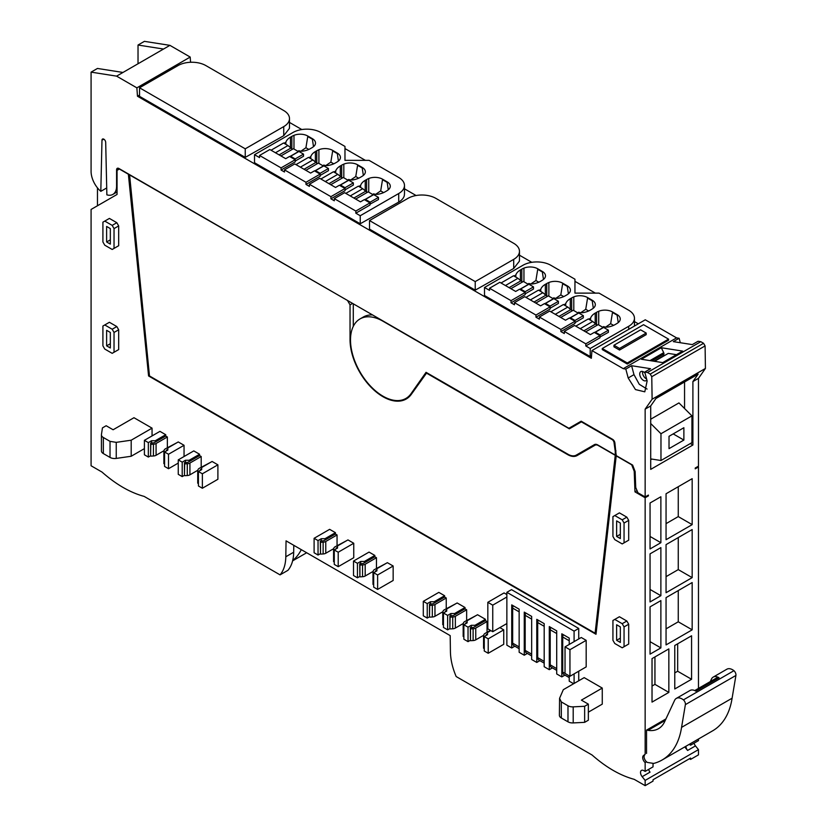 <?xml version="1.0" encoding="UTF-8"?>
<svg xmlns="http://www.w3.org/2000/svg" width="827" height="827" viewBox="0 0 827 827"><rect width="100%" height="100%" fill="white"/><g stroke="black" fill="none" stroke-linecap="round" stroke-linejoin="round"><path stroke-width="1.24" d="M190.572 62.263L190.189 57.063L136.869 87.848L116.586 76.136L163.529 49.041L138.026 45.03L138.026 63.762M645.153 754.224L643.458 755.578L645.153 754.224L645.153 497.751L634.971 491.869L634.216 471.287L631.704 464.826L616.208 455.884L595.998 634.268L148.581 375.954L128.371 174.228L119.367 169.028L117.052 170.362L117.052 194.459L91.084 209.448L91.084 465.766L102.01 472.072C116.059 484.457 130.097 492.572 144.146 496.396L280.064 574.868L287.951 570.32A49.175 28.397 -120 0 0 288.675 569.4A49.175 28.397 -120 0 0 292.065 562.753A49.175 28.397 -120 0 0 292.696 560.489A80.726 46.612 -120 0 0 301.286 549.645M97.462 187.874L97.462 205.768M116.586 76.136L91.084 72.135L91.084 171.437A18.029 10.41 -120 0 0 93.379 181.185A18.029 10.41 -120 0 0 100.811 191.347L101.979 140.197A2.626 1.509 -120 0 1 102.527 139.05A2.626 1.509 -120 0 1 104.522 139.732A2.626 1.509 -120 0 1 105.691 142.337L106.869 194.852A18.029 10.41 -120 0 0 112.854 194.417A18.029 10.41 -120 0 0 116.586 186.158L117.052 185.889M91.084 72.135L97.462 68.455L122.965 72.456M163.529 49.041L169.907 45.351L144.405 41.35L138.026 45.03M697.771 466.562L698.474 466.966L695.228 468.837L695.228 468.03L698.474 466.159L698.474 378.352L705.421 368.449L705.09 345.913L703.57 343.288L700.789 341.685L647.469 372.47L644.76 372.047L650.56 368.697L631.601 365.72L625.812 369.069L623.269 368.666L676.589 337.881L679.122 338.284L673.333 341.634L692.282 344.601L698.081 341.262L700.789 341.685M698.474 688.415L698.474 466.966M690.586 743.556L690.586 745.189L698.474 740.63L698.474 739.007M694.07 743.173A4.59 2.646 -120 0 0 695.476 745.902L687.599 750.451L684.766 746.926M280.064 574.868C283.733 570.485 285.656 564.448 285.811 556.767L286.049 540.848L450.188 635.612L450.426 651.81C450.581 659.667 452.493 667.916 456.173 676.548L592.091 755.02C606.139 767.404 620.178 775.509 634.226 779.344L645.153 785.65L653.03 781.101L653.03 779.758L690.586 758.08L690.586 759.413L698.474 754.865L698.474 749.624L695.476 745.902M645.153 785.65L645.153 780.409L642.155 776.687A4.59 2.646 -120 0 1 641.483 770.402A4.59 2.646 -120 0 1 643.778 770.63L645.153 771.415L645.153 762.608A4.59 2.646 -120 0 1 643.458 755.578M374.838 555.434L364.407 561.461L360.696 561.461L357.45 563.332L353.511 561.057L369.049 552.095L374.838 555.434L374.838 556.778L376.461 557.718L376.461 568.418M347.95 539.907L353.749 543.256L353.749 557.718L338.212 566.681L334.273 564.407L334.273 549.955L337.519 548.074L337.519 545.934L347.95 539.907M346.792 540.579L335.038 546.833A4.3 2.481 0 0 0 333.808 548.353L333.581 549.862L334.356 549.903M335.431 532.681L325.001 538.708L321.289 538.708L318.044 540.579L314.105 538.305L329.632 529.342L335.431 532.681L335.431 534.025L337.054 534.955L337.054 545.665M212.094 461.476L217.894 464.826L217.894 479.278L202.367 488.25L198.418 485.976L198.418 471.514L201.664 469.643L201.664 467.503L212.094 461.476M210.937 462.148L199.193 468.392A4.3 2.481 0 0 0 197.963 469.922L197.725 471.431L198.501 471.473M199.576 454.25L189.145 460.277L185.434 460.277L182.198 462.148L178.25 459.874L193.787 450.901L199.576 454.25L199.576 455.594L201.199 456.525L201.199 467.234M184.049 445.288L168.512 454.25L164.573 451.976L167.819 450.105L167.819 447.965L178.25 441.938L184.049 445.288L184.049 456.525M177.092 442.61L165.348 448.854A4.3 2.481 0 0 0 164.108 450.384L163.88 451.893L164.656 451.924M165.731 434.713L155.3 440.729L151.589 440.729L148.343 442.61L144.405 440.336L159.942 431.363L165.731 434.713L165.731 436.046L167.354 436.987L167.354 447.696M622.204 623.692L624.054 626.907L624.054 646.714L622.204 647.789L614.781 643.509L612.931 640.294L612.931 620.488L614.781 619.413L622.204 623.692L626.835 621.025L628.696 624.23L628.696 644.037L626.835 645.112M626.835 621.025L619.413 616.735L614.781 619.413M626.835 517.154L619.413 512.874L614.781 515.552L622.204 519.832L626.835 517.154L628.696 520.369L628.696 540.176L626.835 541.251M116.814 246.797L118.674 245.722L118.674 225.916L116.814 222.701L109.402 218.421L102.91 222.163L102.91 241.97L104.76 245.185L112.183 249.465L114.033 248.4L114.033 228.593L112.183 225.378L104.76 221.098M116.814 350.658L118.674 349.583L118.674 329.777L116.814 326.562L109.402 322.282L102.91 326.024L102.91 345.841L104.76 349.046L112.183 353.336L114.033 352.261L114.033 332.454L112.183 329.239L104.76 324.959M387.356 562.67L393.156 566.009L393.156 580.471L377.619 589.434L373.68 587.16L373.68 572.708L376.926 570.826L376.926 568.687L387.356 562.67M386.199 563.332L374.455 569.586A4.3 2.481 0 0 0 373.215 571.106L372.987 572.615L373.763 572.656M444.616 595.729L434.185 601.746L430.474 601.746L427.239 603.617L423.29 601.343L438.827 592.38L444.616 595.729L444.616 597.063L446.239 598.004L446.239 608.703M455.977 603.617L444.233 609.871A4.3 2.481 0 0 0 443.003 611.391L442.765 612.9L443.541 612.941M465.022 607.504L454.592 613.531L450.88 613.531L447.634 615.402L443.458 612.993L446.704 611.122L446.704 608.972L457.135 602.955L465.022 607.504L465.022 608.837L466.645 609.778L466.645 620.488M506.868 594.561L504.056 592.938L487.827 602.304L487.827 628.861L492.747 631.704L492.747 605.147L506.868 597.001M101.442 450.56A6.554 3.784 -0 0 0 101.421 450.891L101.421 434.826A6.554 3.784 -0 0 1 101.442 434.495L102.445 427.89L106.156 425.74L113.113 429.761L133.974 417.718L152.054 428.148L152.054 435.912M578.735 638.961L578.735 628.448L511.5 589.63L506.868 592.308L506.868 645.184L511.737 647.996L514.839 646.197M578.735 680.786L578.735 671.204M476.383 615.402L464.629 621.646A4.3 2.481 0 0 0 463.399 623.176L463.172 624.685L463.947 624.716M485.418 619.278L474.987 625.305L471.276 625.305L468.03 627.176L463.864 624.767L467.11 622.896L467.11 620.757L477.541 614.73L485.418 619.278L485.418 620.622L487.041 621.553L487.041 632.262M499.849 627.61L503.736 629.854L503.736 644.305L488.209 653.278L484.26 651.004L484.26 636.552L487.506 634.671L487.506 632.531L490.845 630.608M559.579 698.308L559.383 715.293A6.554 3.784 -0 0 0 561.306 717.97L567.984 721.826L567.984 705.762L561.306 701.906L559.579 698.308L563.311 689.687L584.182 677.633L602.263 688.074L602.263 704.139L588.348 712.171M569.948 676.279L586.178 666.903L586.178 640.346L581.257 637.503L565.027 646.879L565.027 673.436L569.948 676.279L569.948 649.712L586.178 640.346M106.714 187.946L100.811 191.347M190.189 57.063L169.907 45.351M646.538 753.428L646.538 730.117L665.942 718.911M645.153 497.751L648.399 495.88L648.399 495.073L645.153 496.944L645.153 409.127L650.715 405.923L650.715 469.374L692.902 445.009L692.902 381.557L698.474 378.352M650.053 502.992L650.053 548.942L660.876 542.698L660.876 496.748L650.053 502.992M666.055 592.711L692.168 577.628L692.168 529.538L666.055 544.621L666.055 592.711M692.168 629.833L692.168 582.539L666.055 597.621L666.055 644.915L692.168 629.833L678.264 621.801L678.264 590.571M650.053 606.853L650.053 654.147L660.876 647.903L660.876 600.609L650.053 606.853M650.053 553.852L650.053 601.942L660.876 595.698L660.876 547.608L650.053 553.852M666.055 493.76L666.055 539.711L692.168 524.628L692.168 478.678L666.055 493.76M691.568 679.277L674.77 688.974L674.77 645.484L691.568 635.787L691.568 679.277L677.664 671.245L677.664 643.809M668.847 692.395L652.027 702.102L652.027 658.612L668.847 648.895L668.847 692.395L654.943 684.363L654.943 656.927M690.586 745.189L689.222 744.393A4.59 2.646 -120 0 0 689.18 744.372M685.976 746.223A4.59 2.646 -120 0 0 687.599 750.451M645.153 780.409L698.474 749.624M690.586 759.413L689.429 758.752M293.792 545.324L293.688 552.219A49.175 28.397 60 0 1 292.696 560.489M648.626 769.41A4.59 2.646 -120 0 0 650.043 772.139L642.155 776.687M645.153 771.415L653.03 766.867L653.03 763.331M644.843 754.782A4.59 2.646 -120 0 0 646.538 761.801L645.153 762.608M634.971 491.869L637.059 490.669M647.696 495.476L648.399 495.88M634.216 471.287L634.888 470.894M148.581 375.954L149.429 375.458M364.407 561.461L364.407 562.805L374.838 556.778M359.859 576.409L357.45 577.794L353.511 575.52L353.511 561.057M353.749 543.256L338.212 552.229L334.273 549.955M338.212 552.229L338.212 566.681M320.442 553.645L318.044 555.041L314.105 552.756L314.105 538.305M325.001 538.708L325.001 540.041L335.431 534.025M217.894 464.826L202.367 473.788L198.418 471.514M202.367 473.788L202.367 488.25M184.597 475.215L182.198 476.6L178.25 474.326L178.25 459.874M189.145 460.277L189.145 461.611L199.576 455.594M178.25 463.089L168.512 468.713L164.573 466.428L164.573 451.976M168.512 454.25L168.512 468.713M150.752 455.677L148.343 457.062L144.405 454.788L144.405 440.336M155.3 440.729L155.3 442.073L165.731 436.046M624.054 626.907L628.696 624.23M624.054 646.714L628.696 644.037M622.204 519.832L624.054 523.046L624.054 542.853L622.204 543.928L614.781 539.638L612.931 536.434L612.931 516.617L614.781 515.552M624.054 523.046L628.696 520.369M624.054 542.853L628.696 540.176M112.183 225.378L116.814 222.701M114.033 228.593L118.674 225.916M114.033 248.4L118.674 245.722M112.183 329.239L116.814 326.562M114.033 332.454L118.674 329.777M114.033 352.261L118.674 349.583M393.156 566.009L377.619 574.982L373.68 572.708M377.619 574.982L377.619 589.434M423.29 601.343L423.29 615.805L427.239 618.079L429.637 616.694M434.185 601.746L434.185 603.09L444.616 597.063M454.592 613.531L454.592 614.864L465.022 608.837M450.033 628.468L447.634 629.854L443.458 627.445L443.458 612.993M492.747 631.704L506.868 623.558M492.747 605.147L487.827 602.304M101.421 434.826A6.554 3.784 -0 0 0 103.344 437.504L110.022 441.36L116.245 442.352L131.193 440.202L131.193 456.256L116.245 458.416L116.245 442.352M152.054 428.148L131.193 440.202M144.405 448.627L131.193 456.256M101.421 450.891A6.554 3.784 -0 0 0 103.344 453.568L110.022 457.424A6.554 3.784 -0 0 0 116.245 458.416M569.224 675.855L569.224 681.179L573.628 683.722M511.737 647.996L511.737 604.888L519.149 609.179L519.149 652.276L524.256 655.222L524.256 612.125L531.668 616.404L531.668 659.501L536.775 662.448L536.775 619.351L544.187 623.63L544.187 666.727L549.293 669.674L549.293 626.577L556.705 630.856L556.705 673.953L561.812 676.899L564.913 675.111M549.293 669.674L552.395 667.885M536.775 662.448L539.876 660.659M524.256 655.222L527.357 653.433M574.093 641.638L574.093 631.125L506.868 592.308M574.093 631.125L578.735 628.448M574.093 683.464L574.093 673.881M474.987 625.305L474.987 626.639L485.418 620.622M470.439 640.243L468.03 641.638L463.864 639.219L463.864 624.767M503.736 629.854L488.209 638.826L484.26 636.552M488.209 638.826L488.209 653.278M567.984 705.762A6.554 3.784 -0 0 0 573.194 706.858L584.648 706.279L584.648 722.343L588.348 720.203L588.348 704.139L584.648 706.279M602.263 688.074L581.402 700.128L588.348 704.139M567.984 721.826A6.554 3.784 -0 0 0 573.194 722.922L584.648 722.343M569.948 649.712L565.027 646.879M572.129 426.412L581.164 421.191L568.883 428.283L118.902 168.491A3.277 1.892 -120 0 0 117.269 168.326A3.277 1.892 -120 0 0 117.052 168.491A3.308 1.912 -120 0 0 116.586 169.835L116.586 186.158M682.657 351.093L662.716 362.608L641.37 359.249L661.3 347.743L682.657 351.093M676.589 337.881L645.267 319.801L591.946 350.586L623.269 368.666M627.3 364.035L668.567 340.217L668.567 339.142L643.53 324.691L602.263 348.508L627.3 362.97L627.3 364.035L602.263 349.583L602.263 348.508M591.946 350.586L591.336 358.267L137.478 96.232L136.869 87.848M137.478 96.232L139.536 95.043M581.164 421.191L612.59 439.333A3.277 1.892 -120 0 1 614.874 442.858L616.177 455.584L632.634 465.094L635.136 471.555L635.725 487.496L637.948 492.789L645.153 496.944M650.715 405.923L655.935 398.49L698.133 374.124L692.902 381.557M645.153 409.127L652.11 399.234L705.421 368.449M652.11 399.234L651.769 376.698L705.09 345.913M651.769 376.698L650.249 374.073L703.57 343.288M650.249 374.073L647.469 372.47M647.076 389.083L639.281 384.307L633.978 374.641L628.189 377.991L635.477 389.579L644.791 391.822L647.138 380.968L644.76 372.047M633.978 374.641L631.601 365.72M628.189 377.991L625.812 369.069M680.311 342.729L679.122 338.284M684.56 408.517L684.56 381.96M690.359 443.541L692.902 445.009M651.852 459.078L650.715 459.74M615.247 451.304L615.247 455.057L597.725 444.936A6.554 3.784 -120 0 0 594.448 444.616L579.489 453.248A16.395 9.469 60 0 1 579.469 453.258L576.243 455.119A16.395 9.469 -120 0 1 568.056 454.302L426.05 372.326L411.06 393.652A45.898 26.495 -120 0 1 405.902 398.438A45.898 26.495 -120 0 1 382.953 396.164A45.898 26.495 -120 0 1 352.974 355.713A45.898 26.495 -120 0 1 360.003 318.933A45.898 26.495 -120 0 1 382.953 321.207L569.348 428.82L581.402 421.863L612.755 439.964L613.903 441.732L615.247 451.304L616.001 450.87M409.851 396.133A45.898 26.495 60 0 1 409.148 396.557L405.902 398.438M360.003 318.933L363.249 317.061A45.898 26.495 60 0 1 372.543 314.932M571.891 426.546L572.584 426.949M353.284 303.809L353.284 326.376M405.178 398.831L407.794 397.963M577.236 454.55L580.358 453.682M660.876 542.698L650.053 536.454M692.168 577.628L678.264 569.607L678.264 537.571M666.055 576.646L678.264 569.607M666.055 628.851L678.264 621.801M660.876 647.903L650.053 641.659M660.876 595.698L650.053 589.455M692.168 524.628L678.264 516.596L678.264 486.71M666.055 523.646L678.264 516.596M674.77 672.909L677.664 671.245M652.027 686.048L654.943 684.363M357.45 563.332L357.45 577.794M360.696 561.461L360.696 563.704M336.661 548.57L336.661 547.763L337.519 547.278L337.519 548.074M321.289 538.708L321.289 540.951M318.044 540.579L318.044 555.041M200.816 470.139L200.816 469.333L201.664 468.837L201.664 469.643M185.434 460.277L185.434 462.52M182.198 462.148L182.198 476.6M166.971 450.591L167.819 449.299L167.819 450.105M151.589 440.729L151.589 442.972M148.343 442.61L148.343 457.062M616.632 640.294L620.343 642.434L620.343 626.907L616.632 624.767L616.632 640.294L620.343 638.155M620.343 538.573L620.343 523.046L616.632 520.907L616.632 536.434L620.343 538.573M110.332 244.12L106.621 241.97L106.621 226.443L110.332 228.593L110.332 244.12M110.332 332.454L110.332 347.981L106.621 345.841L106.621 330.314L110.332 332.454M376.078 571.323L376.078 570.516L376.926 570.03L376.926 570.826M427.239 603.617L427.239 618.079M430.474 601.746L430.474 603.989M445.856 611.608L445.856 610.802L446.704 610.316L446.704 611.122M447.634 615.402L447.634 629.854M450.88 613.531L450.88 615.764M513.298 605.798A3.608 2.078 120 0 0 512.657 608.103L512.657 643.168A5.241 3.029 120 0 0 513.753 645.577L519.149 648.699M569.224 644.45L569.224 638.082L561.812 633.802L561.812 676.899M563.373 634.702A3.608 2.078 120 0 0 562.732 637.017L562.732 672.082A5.241 3.029 120 0 0 563.818 674.481L569.224 677.602M550.854 627.476A3.608 2.078 120 0 0 550.213 629.792L550.213 664.856A5.241 3.029 120 0 0 551.299 667.255L556.705 670.377M538.336 620.25A3.608 2.078 120 0 0 537.695 622.555L537.695 657.63A5.241 3.029 120 0 0 538.791 660.029L544.187 663.151M525.817 613.024A3.608 2.078 120 0 0 525.176 615.329L525.176 650.404A5.241 3.029 120 0 0 526.272 652.803L531.668 655.925M466.252 623.393L466.252 622.586L467.11 622.09L467.11 622.896M468.03 627.176L468.03 641.638M471.276 625.305L471.276 627.548M486.658 635.167L486.658 634.361L487.506 633.875L487.506 634.671M645.07 373.204A5.241 3.029 -120 0 0 640.832 371.581A5.241 3.029 -120 0 0 639.747 373.99A5.241 3.029 -120 0 0 642.041 379.262A5.241 3.029 -120 0 0 646.083 380.668A5.241 3.029 -120 0 0 646.838 379.841M662.944 356.478L664.019 353.863L663.709 352.674L649.97 360.603M663.709 352.674L661.3 347.743M676.455 354.68L668.278 353.398L654.55 361.327M650.715 458.902L660.969 460.515L660.969 433.741L691.93 415.867L678.946 402.914L650.715 419.217M129.56 174.642L149.48 375.944L595.099 633.213L596.195 632.583M129.332 174.776L347.95 300.728M352.581 303.406L350.038 304.884L347.722 300.863M350.038 304.884L350.038 339.68A46.56 26.877 -120 0 0 370.362 386.529A46.56 26.877 -120 0 0 406.233 399.007A46.56 26.877 -120 0 0 411.464 394.148L426.784 372.75M426.318 373.018L567.632 454.602A19.011 10.978 -120 0 0 577.132 455.543L595.026 445.215A6.554 3.784 -120 0 1 598.303 445.536L615.257 455.326L616.177 454.798M615.257 455.326L595.099 633.213M616.632 536.434L620.343 534.283M106.621 241.97L110.332 239.83M106.621 345.841L110.332 343.701M642.62 371.478L642.527 372.377A5.241 3.029 -120 0 0 646.611 379.004M662.841 356.106L653.961 361.234M664.019 353.863L651.841 360.892M660.969 433.741L650.715 423.517M660.969 460.515L691.93 442.631L691.93 415.867M683.877 440.067L683.877 427.724L669.022 436.305L669.022 448.647L683.877 440.067L673.188 433.896M167.354 436.987L156.076 443.499A4.259 2.46 0 0 1 153.429 444.213L150.814 444.347L150.617 443.024L153.233 442.89A1.964 1.137 0 0 0 154.453 442.569L155.3 442.073M150.617 443.024L150.617 454.809L150.814 444.347M153.429 444.213L153.429 455.987L150.814 456.122M153.429 455.987A4.259 2.46 0 0 0 156.076 455.284L156.076 443.499M164.066 450.663L156.076 455.284M166.971 449.795A1.985 1.147 0 0 0 166.403 450.498L166.33 450.963M163.88 451.893L163.88 463.668L164.573 463.699M201.199 456.525L189.921 463.048A4.259 2.46 0 0 1 187.274 463.751L184.659 463.885L184.462 462.562L187.078 462.438A1.964 1.137 0 0 0 188.298 462.107L189.145 461.611M184.462 462.562L184.462 474.347L184.659 463.885M187.274 463.751L187.274 475.535L184.659 475.67M187.274 475.535A4.259 2.46 0 0 0 189.921 474.822L189.921 463.048M197.911 470.201L189.921 474.822M200.816 469.333A1.985 1.147 0 0 0 200.248 470.036L200.175 470.501M197.725 471.431L197.725 483.206L198.418 483.247M337.054 534.955L325.766 541.478A4.259 2.46 0 0 1 323.13 542.192L320.514 542.316L320.318 541.003L322.923 540.868A1.964 1.137 0 0 0 324.143 540.538L325.001 540.041M320.318 541.003L320.514 554.1L320.514 542.316M323.13 542.192L323.13 553.966L320.514 554.1M323.13 553.966A4.259 2.46 0 0 0 325.766 553.253L325.766 541.478M333.767 548.632L325.766 553.253M336.661 547.763A1.985 1.147 0 0 0 336.093 548.466L336.02 548.942M333.581 549.862L333.581 561.647L334.273 561.678M376.461 557.718L365.183 564.231A4.259 2.46 0 0 1 362.536 564.944L359.921 565.068L359.724 563.756L362.34 563.621A1.964 1.137 0 0 0 363.56 563.29L364.407 562.805M359.724 563.756L359.921 576.853L359.921 565.068M362.536 564.944L362.536 576.719L359.921 576.853M362.536 576.719A4.259 2.46 0 0 0 365.183 576.005L365.183 564.231M373.173 571.385L365.183 576.005M376.078 570.516A1.985 1.147 0 0 0 375.51 571.219L375.437 571.695M372.987 572.615L372.987 584.4L373.68 584.431M446.239 598.004L434.961 604.516A4.259 2.46 0 0 1 432.314 605.23L429.699 605.364L429.502 604.041L432.118 603.906A1.964 1.137 0 0 0 433.338 603.576L434.185 603.09M429.502 604.041L429.502 615.815L429.699 605.364M432.314 605.23L432.314 617.004L429.699 617.138M432.314 617.004A4.259 2.46 0 0 0 434.961 616.291L434.961 604.516M442.952 611.68L434.961 616.291M445.856 610.802A1.985 1.147 0 0 0 445.288 611.515L445.215 611.98M442.765 612.9L442.765 624.685L443.458 624.716M466.645 609.778L455.357 616.291A4.259 2.46 0 0 1 452.72 617.004L450.105 617.138L449.909 615.815L452.514 615.681A1.964 1.137 0 0 0 453.734 615.36L454.592 614.864M449.909 615.815L449.909 627.6L450.105 617.138M452.72 617.004L452.72 628.789L450.105 628.913M452.72 628.789A4.259 2.46 0 0 0 455.357 628.075L455.357 616.291M463.358 623.455L455.357 628.075M466.252 622.586A1.985 1.147 0 0 0 465.684 623.289L465.611 623.754M463.172 624.685L463.172 636.459L463.864 636.49M487.041 621.553L475.763 628.075A4.259 2.46 0 0 1 473.116 628.778L470.501 628.913L470.305 627.6L472.92 627.466A1.964 1.137 0 0 0 474.14 627.135L474.987 626.639M470.305 627.6L470.501 640.698L470.501 628.913M473.116 628.778L473.116 640.563L470.501 640.698M473.116 640.563A4.259 2.46 0 0 0 475.763 639.85L475.763 628.075M483.754 635.229L475.763 639.85M486.658 634.361A1.985 1.147 0 0 0 486.09 635.064L486.018 635.539M490.38 630.339L485.035 633.43A4.3 2.481 0 0 0 483.805 634.95L483.568 636.459L484.343 636.501M483.568 636.459L483.568 648.234L484.26 648.275M615.247 455.057L616.177 454.519M594.448 444.616L576.243 455.119M627.3 362.97L668.567 339.142M613.965 345.231L613.965 346.833L619.537 350.048L646.197 334.656L646.197 333.054L640.625 329.839L613.965 345.231L619.537 348.446L646.197 333.054M619.537 348.446L619.537 350.048M646.538 761.801A4.59 2.646 -120 0 0 647.489 762.463L653.681 763.435A98.351 56.784 -120 0 0 662.107 760.003A98.351 56.784 -120 0 0 681.562 727.378L685.376 704.635A3.939 2.274 -120 0 0 683.422 699.869A11.475 6.626 -120 0 0 676.331 698.391A11.475 6.626 -120 0 0 674.605 700.355L664.629 721.733A40.616 23.456 -120 0 1 658.499 728.68A40.616 23.456 -120 0 1 648.017 730.344L646.538 730.117M681.562 727.378L732.102 698.205L735.916 675.452A3.939 2.274 -120 0 0 733.962 670.687L683.422 699.869M733.962 670.687A11.475 6.626 -120 0 0 726.871 669.208L713.194 677.106A11.475 6.626 -120 0 0 711.468 679.07L710.29 681.582M676.331 698.391L690.007 690.493A11.475 6.626 -120 0 1 695.889 691.145L719.066 677.758A11.475 6.626 -120 0 0 713.194 677.106M662.107 760.003L712.636 730.83A98.351 56.784 -120 0 0 732.102 698.205M719.066 677.758A3.939 2.274 -120 0 0 717.185 677.602L694.752 690.555M599.947 335.659L585.805 343.825L564.293 331.41L574.579 325.466L590.437 334.615L594.293 332.392L599.947 335.659L599.947 337.798L585.805 345.965L590.209 348.508L628.696 326.293A19.672 11.361 -0 0 0 634.454 318.261A19.672 11.361 -0 0 0 628.696 310.228L599.058 293.12L574.951 293.12L574.951 279.206L550.792 265.26A19.672 11.361 -0 0 0 522.974 265.26L484.498 287.476L484.498 295.508L590.209 356.54L591.532 355.775M590.209 348.508L590.209 356.54M574.951 293.12L574.951 281.345L595.347 293.12M525.176 291.693L533.487 286.897L528.887 284.24L520.576 289.036L525.176 291.693L525.176 292.489L511.034 300.666L489.522 288.241L499.818 282.296L515.676 291.455L519.521 289.233L525.176 292.5L525.176 294.639L511.034 302.806L514.446 304.77L514.446 302.63L524.742 296.686L540.6 305.845L544.445 303.623L550.1 306.889L550.1 309.029L535.958 317.196L539.369 319.16L539.369 317.02L549.666 311.076L565.513 320.225L569.369 318.013L575.023 321.269L575.023 323.419L560.882 331.575L564.293 333.55L564.293 331.41M552.787 298.423L553.811 297.834A4.983 2.874 -0 0 0 558.07 298.258A16.612 9.593 -0 0 0 565.244 295.818L566.629 295.012A16.612 9.593 -0 0 0 568.428 293.792A10.71 6.182 -0 0 0 570.403 290.205A10.71 6.182 -0 0 0 567.27 285.832L562.649 283.165A10.71 6.182 -0 0 0 548.87 282.503A16.612 9.593 -0 0 0 546.75 283.537L545.355 284.333A16.612 9.593 -0 0 0 540.765 289.388L538.956 290.432M577.711 312.813L578.735 312.224A4.983 2.874 -0 0 0 582.994 312.647A16.612 9.593 -0 0 0 590.168 310.208L591.553 309.401A16.612 9.593 -0 0 0 593.352 308.182A10.71 6.182 -0 0 0 595.326 304.594A10.71 6.182 -0 0 0 592.194 300.222L587.573 297.555A10.71 6.182 -0 0 0 573.793 296.883A16.612 9.593 -0 0 0 571.674 297.927L570.279 298.723A16.612 9.593 -0 0 0 565.689 303.778L563.869 304.822M602.635 327.203L603.658 326.613A4.983 2.874 -0 0 0 607.907 327.037A16.612 9.593 -0 0 0 615.081 324.597L616.477 323.791A16.612 9.593 -0 0 0 618.265 322.571A10.71 6.182 -0 0 0 620.25 318.984A10.71 6.182 -0 0 0 617.118 314.611L612.487 311.944A10.71 6.182 -0 0 0 598.717 311.272A16.612 9.593 -0 0 0 596.587 312.306L595.202 313.113A16.612 9.593 -0 0 0 590.612 318.168L588.793 319.212M484.498 287.476L489.522 290.38L489.522 288.241M527.874 284.043L528.887 283.454A4.983 2.874 -0 0 0 533.146 283.868A16.612 9.593 -0 0 0 540.32 281.428L541.716 280.632A16.612 9.593 -0 0 0 543.504 279.402A10.71 6.182 -0 0 0 545.489 275.825A10.71 6.182 -0 0 0 542.347 271.452L537.726 268.775A10.71 6.182 -0 0 0 523.946 268.113A16.612 9.593 -0 0 0 521.827 269.147L520.431 269.953A16.612 9.593 -0 0 0 515.841 274.998L514.032 276.053M525.176 293.833L533.487 289.036L533.487 286.897M550.1 308.223L558.411 303.426L558.411 301.286L553.811 298.63L545.5 303.426L550.1 306.083L558.411 301.286M575.023 322.613L583.335 317.816L583.335 315.666L578.735 313.009L570.413 317.816L575.013 320.473L583.335 315.666M599.947 337.002L608.393 332.33L608.393 330.19L603.617 327.42L595.337 332.206L600.123 334.966L608.393 330.19M585.805 343.825L585.805 345.965M575.013 320.473L575.013 321.269L560.882 329.435L560.882 331.575M560.882 329.435L539.369 317.02M550.1 306.083L550.1 306.879L535.958 315.046L535.958 317.196M535.958 315.046L514.446 302.63M511.034 300.666L511.034 302.806M547.309 296.438L542.874 292.706L530.355 299.932M540.765 291.486L540.765 289.388M568.407 293.812L567.27 286.359L562.649 283.692L560.809 294.908L555.816 298.32M572.232 310.828L567.798 307.086L555.279 314.322M565.689 305.876L565.689 303.778M593.321 308.202L592.194 300.749L587.573 298.082L585.733 309.298L580.74 312.709M597.156 325.218L592.721 321.476L580.203 328.701M590.612 320.256L590.612 318.168M618.245 322.592L617.118 315.139L612.487 312.472L610.657 323.688L605.653 327.099M522.395 282.059L517.95 278.317L505.431 285.542M515.841 277.097L515.841 274.998M543.484 279.423L542.347 271.98L537.726 269.302L535.896 280.518L530.893 283.93M563.725 296.593L560.809 294.908M588.648 310.983L585.733 309.298M613.572 325.373L610.657 323.688M538.801 282.203L535.896 280.518M583.852 330.821L595.357 324.174M585.661 331.854L598.179 324.629L603.276 327.616M592.721 321.476L588.307 318.933L575.788 326.158M594.52 332.526L603.193 327.523M558.938 316.431L570.434 309.794M560.737 317.465L573.256 310.239L578.352 313.226M567.798 307.086L563.383 304.543L550.865 311.769M569.596 318.147L578.269 313.133M534.015 302.041L545.51 295.404M535.813 303.085L548.332 295.849L553.439 298.847M542.874 292.706L538.46 290.153L525.941 297.379M544.673 303.757L553.346 298.743M509.091 287.651L520.586 281.015M510.89 288.695L523.408 281.469L528.515 284.457M517.95 278.317L513.546 275.763L501.028 282.999M519.759 289.367L528.422 284.364M595.337 332.206L595.337 333.002M600.123 334.966L600.123 337.106M570.413 317.816L570.413 318.612M545.5 303.426L545.5 304.222M520.576 289.036L520.576 289.843M404.341 195.43L404.341 194.893A19.672 11.361 -0 0 0 404.486 193.518L404.486 185.486A19.672 11.361 -0 0 0 398.717 177.464L369.09 160.355L344.973 160.355L344.973 146.431L320.824 132.485A19.672 11.361 -0 0 0 293.006 132.485L254.52 154.701L254.52 162.733L360.231 223.766L398.717 202.088A19.672 11.361 -0 0 0 404.341 195.43M369.969 202.894L355.827 211.05L334.315 198.635L344.611 192.691L360.469 201.85L364.314 199.627L369.969 202.894L369.969 205.034L355.827 213.19L360.231 215.733L398.717 193.518A19.672 11.361 -0 0 0 404.486 185.486M360.231 215.733L360.231 223.766M344.973 160.355L344.973 148.571L365.379 160.355M295.198 158.918L303.519 154.122L298.919 151.465L290.608 156.262L295.198 158.918L295.198 159.725L281.066 167.891L259.554 155.466L269.85 149.522L285.708 158.681L289.553 156.458L295.208 159.725L295.208 161.865L281.066 170.031L284.478 171.995L284.478 169.855L294.763 163.911L310.621 173.07L314.477 170.848L320.132 174.115L320.132 176.254L305.99 184.421L309.401 186.385L309.401 184.245L319.687 178.301L335.545 187.46L339.39 185.238L345.055 188.504L345.055 190.644L330.914 198.811L334.315 200.775L334.315 198.635M322.819 165.658L323.843 165.069A4.983 2.874 -0 0 0 328.092 165.483A16.612 9.593 -0 0 0 335.276 163.043L336.661 162.247A16.612 9.593 -0 0 0 338.46 161.017A10.71 6.182 -0 0 0 340.435 157.44A10.71 6.182 -0 0 0 337.302 153.067L332.671 150.39A10.71 6.182 -0 0 0 318.902 149.728A16.612 9.593 -0 0 0 316.772 150.762L315.387 151.568A16.612 9.593 -0 0 0 310.797 156.613L308.978 157.668M347.743 180.038L348.756 179.449A4.983 2.874 -0 0 0 353.015 179.873A16.612 9.593 -0 0 0 360.19 177.433L361.585 176.627A16.612 9.593 -0 0 0 363.373 175.407A10.71 6.182 -0 0 0 365.358 171.82A10.71 6.182 -0 0 0 362.226 167.447L357.595 164.78A10.71 6.182 -0 0 0 343.825 164.118A16.612 9.593 -0 0 0 341.696 165.152L340.31 165.958A16.612 9.593 -0 0 0 335.71 171.003L333.901 172.047M372.657 194.428L373.68 193.838A4.983 2.874 -0 0 0 377.939 194.262A16.612 9.593 -0 0 0 385.113 191.823L386.509 191.016A16.612 9.593 -0 0 0 388.297 189.796A10.71 6.182 -0 0 0 390.282 186.209A10.71 6.182 -0 0 0 387.139 181.837L382.519 179.17A10.71 6.182 -0 0 0 368.739 178.508A16.612 9.593 -0 0 0 366.619 179.542L365.224 180.338A16.612 9.593 -0 0 0 360.634 185.393L358.825 186.437M254.52 154.701L259.554 157.606L259.554 155.466M297.896 151.269L298.919 150.679A4.983 2.874 -0 0 0 303.178 151.093A16.612 9.593 -0 0 0 310.352 148.653L311.738 147.857A16.612 9.593 -0 0 0 313.536 146.627A10.71 6.182 -0 0 0 315.511 143.05A10.71 6.182 -0 0 0 312.379 138.678L307.758 136.01A10.71 6.182 -0 0 0 293.978 135.339A16.612 9.593 -0 0 0 291.859 136.372L290.463 137.179A16.612 9.593 -0 0 0 285.873 142.223L284.054 143.278M295.208 161.058L303.519 156.262L303.519 154.122M320.132 175.448L328.443 170.651L328.443 168.512L323.843 165.855L315.521 170.651L320.121 173.308L328.443 168.512M345.055 189.838L353.356 185.041L353.356 182.901L348.756 180.245L340.445 185.041L345.045 187.698L353.356 182.901M369.969 204.186L378.466 199.534L378.466 197.395L373.68 194.634L365.41 199.41L370.186 202.17L378.466 197.395M355.827 211.05L355.827 213.19M345.045 187.698L345.045 188.494L330.914 196.661L330.914 198.811M330.914 196.661L309.401 184.245M320.132 174.115L305.99 182.281L305.99 184.421M305.99 182.281L284.478 169.855M281.066 167.891L281.066 170.031M317.341 163.674L312.906 159.931L300.387 167.157M310.797 158.712L310.797 156.613M338.429 161.038L337.302 153.595L332.671 150.917L330.841 162.133L325.838 165.555M342.264 178.053L337.819 174.321L325.311 181.547M335.71 173.101L335.71 171.003M363.353 175.427L362.226 167.974L357.595 165.307L355.765 176.523L350.762 179.935M367.188 192.443L362.743 188.701L350.224 195.937M360.634 187.491L360.634 185.393M388.276 189.817L387.139 182.364L382.519 179.697L380.689 190.913L375.685 194.324M292.417 149.284L287.982 145.542L275.463 152.768M285.873 144.322L285.873 142.223M313.505 146.648L312.379 139.205L307.758 136.527L305.918 147.754L300.925 151.165M333.757 163.818L330.841 162.133M358.68 178.208L355.765 176.523M383.594 192.598L380.689 190.913M308.833 149.429L305.918 147.754M353.884 198.046L365.379 191.409M355.682 199.08L368.201 191.854L373.308 194.852M362.743 188.701L358.339 186.158L345.82 193.384M364.552 199.762L373.215 194.748M328.96 183.656L340.466 177.019M330.769 184.7L343.288 177.464L348.384 180.462M337.819 174.321L333.415 171.768L320.897 178.994M339.628 185.372L348.301 180.358M304.047 169.266L315.542 162.63M305.845 170.31L318.364 163.084L323.46 166.072M312.906 159.931L308.492 157.378L295.973 164.614M314.705 170.982L323.378 165.979M279.123 154.876L290.618 148.24M280.922 155.921L293.44 148.695L298.547 151.682M287.982 145.542L283.568 142.999L271.049 150.225M289.781 156.592L298.454 151.589M365.41 199.41L365.41 200.248M370.186 202.17L370.186 204.31M340.445 185.041L340.445 185.837M315.521 170.651L315.521 171.458M320.121 173.308L320.121 174.104M290.608 156.262L290.608 157.068M289.491 122.427L301.824 129.55M404.486 188.814L416.095 195.523M519.47 255.202L531.792 262.324M634.454 321.589L638.31 323.812M513.701 268.475L519.325 261.28A19.672 11.361 -0 0 0 519.47 259.905L519.47 251.336A19.672 11.361 -0 0 0 513.701 243.314L435.808 198.335A19.672 11.361 -0 0 0 407.99 198.335L369.514 220.561L369.514 229.12L475.225 290.153L513.701 268.475L513.701 259.368A19.672 11.361 -0 0 0 519.47 251.336M283.733 135.7L289.347 128.505A19.672 11.361 -0 0 0 289.491 127.131L289.491 118.571A19.672 11.361 -0 0 0 283.733 110.539L205.84 65.571A19.672 11.361 -0 0 0 178.022 65.571L139.536 87.786L139.536 96.346L245.247 157.378L283.733 135.7L283.733 126.603A19.672 11.361 -0 0 0 289.491 118.571M369.514 220.561L475.225 281.593L513.701 259.368M475.225 281.593L475.225 290.153M139.536 87.786L245.247 148.819L283.733 126.603M245.247 148.819L245.247 157.378M103.788 139.153L101.979 140.197M285.811 556.767L293.688 552.219M118.902 168.491L116.586 169.835M103.344 453.568L103.344 437.504M110.022 457.424L110.022 441.36M561.306 717.97L561.306 701.906M573.194 722.922L573.194 706.858M512.657 608.103L519.149 611.856M512.657 643.168L519.149 646.921M525.176 615.329L531.668 619.082M525.176 650.404L531.668 654.147M537.695 622.555L544.187 626.308M537.695 657.63L544.187 661.373M550.213 629.792L556.705 633.534M550.213 664.856L556.705 668.598M562.732 637.017L569.224 640.76M562.732 672.082L565.027 673.405M412.332 392.918L411.06 393.652M613.903 441.732L614.42 441.432M685.376 704.635L735.916 675.452M665.249 720.389L648.017 730.344M628.696 329.373L628.696 326.293M545.355 295.001L545.355 284.333M546.75 296.118L546.75 283.537M548.87 296.159L548.87 282.503M562.649 283.692L562.649 283.165M567.27 286.359L567.27 285.832M570.279 309.391L570.279 298.723M571.674 310.507L571.674 297.927M573.793 310.549L573.793 296.883M587.573 298.082L587.573 297.555M592.194 300.749L592.194 300.222M595.202 323.781L595.202 313.113M596.587 324.897L596.587 312.306M598.717 324.939L598.717 311.272M612.487 312.472L612.487 311.944M617.118 315.139L617.118 314.611M520.431 280.622L520.431 269.953M521.827 281.728L521.827 269.147M523.946 281.78L523.946 268.113M537.726 269.302L537.726 268.775M542.347 271.98L542.347 271.452M398.717 202.088L398.717 193.518M315.387 162.237L315.387 151.568M316.772 163.343L316.772 150.762M318.902 163.395L318.902 149.728M332.671 150.917L332.671 150.39M337.302 153.595L337.302 153.067M340.31 176.616L340.31 165.958M341.696 177.733L341.696 165.152M343.825 177.774L343.825 164.118M357.595 165.307L357.595 164.78M362.226 167.974L362.226 167.447M365.224 191.006L365.224 180.338M366.619 192.122L366.619 179.542M368.739 192.164L368.739 178.508M382.519 179.697L382.519 179.17M387.139 182.364L387.139 181.837M290.463 147.847L290.463 137.179M291.859 148.953L291.859 136.372M293.978 149.005L293.978 135.339M307.758 136.527L307.758 136.01M312.379 139.205L312.379 138.678M306.662 552.746L292.603 560.871M117.052 191.988L112.854 194.417M634.454 326.045L634.454 318.261"/></g></svg>
